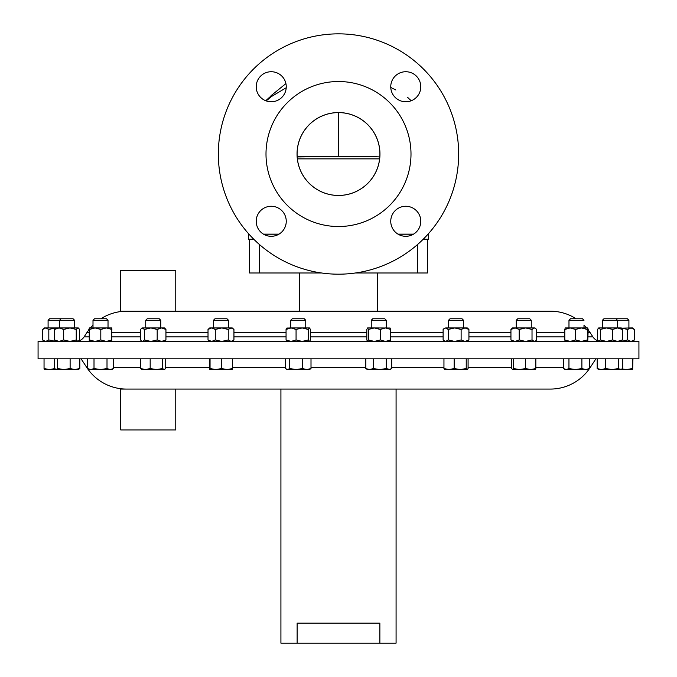 <?xml version="1.0" encoding="UTF-8"?>
<svg xmlns="http://www.w3.org/2000/svg" width="677" height="677" viewBox="0 0 677 677"><rect width="100%" height="100%" fill="white"/><g stroke="black" fill="none" stroke-linecap="round" stroke-linejoin="round"><path stroke-width="1.02" d="M286.253 221.286A15.021 15.021 0 0 0 271.232 206.265A15.021 15.021 0 0 0 256.211 221.286A15.021 15.021 0 0 0 271.232 236.307A15.021 15.021 0 0 0 286.253 221.286M420.789 221.286A15.021 15.021 0 0 0 405.768 206.265A15.021 15.021 0 0 0 390.747 221.286A15.021 15.021 0 0 0 405.768 236.307A15.021 15.021 0 0 0 420.789 221.286M420.789 86.749A15.021 15.021 0 0 0 405.768 71.728A15.021 15.021 0 0 0 390.747 86.749A15.021 15.021 0 0 0 405.768 101.77A15.021 15.021 0 0 0 420.789 86.749M286.253 86.749A15.021 15.021 0 0 0 271.232 71.728A15.021 15.021 0 0 0 256.211 86.749A15.021 15.021 0 0 0 271.232 101.77A15.021 15.021 0 0 0 286.253 86.749M93.003 320.263L108.024 320.263L106.526 318.774L94.492 318.774L93.003 320.263L93.003 327.947M297.042 154.017A41.458 41.458 0 0 1 338.5 112.56A41.458 41.458 0 0 1 379.958 154.017A41.458 41.458 0 0 1 338.5 195.475A41.458 41.458 0 0 1 297.042 154.017M410.998 154.017A72.498 72.498 0 0 1 338.5 226.524A72.498 72.498 0 0 1 266.002 154.017A72.498 72.498 0 0 1 338.5 81.519A72.498 72.498 0 0 1 410.998 154.017M458.667 154.017A120.167 120.167 0 0 1 338.5 274.185A120.167 120.167 0 0 1 218.332 154.017A120.167 120.167 0 0 1 338.5 33.85A120.167 120.167 0 0 1 458.667 154.017M297.186 156.937L338.5 156.421L297.152 156.421L370.429 156.421L379.814 156.929M87.511 367.653L86.893 367.653A47.551 47.551 0 0 0 126.624 389.072M595.904 358.827L590.107 367.653A47.551 47.551 0 0 1 550.376 389.072L120.692 389.072L120.692 429.929L175.766 429.929L175.766 389.072M86.893 367.653L81.096 358.827M38.073 351.338L38.073 358.827L638.927 358.827L638.927 341.445L38.073 341.445L38.073 351.338M146.951 311.2L120.692 311.2L120.692 270.343L175.766 270.343L175.766 311.2L377.351 311.2L377.351 272.983M290.729 320.263L305.75 320.263L304.261 318.774L292.219 318.774L290.729 320.263L290.729 327.947L302.162 327.947L308.255 329.445L309.499 327.947L310.421 329.445L310.421 339.939L309.499 341.445M145.733 320.263L147.222 318.774L159.256 318.774L160.754 320.263L145.733 320.263L145.733 327.947M48.092 320.263L49.582 318.774L73.082 318.774L74.572 320.263L48.092 320.263L48.092 327.947M602.428 320.263L603.918 318.774L627.418 318.774L628.908 320.263L602.428 320.263L602.428 327.947M568.976 320.263L570.474 318.774L582.508 318.774L583.997 320.263L568.976 320.263L568.976 327.947M371.25 320.263L372.739 318.774L384.781 318.774L386.271 320.263L371.25 320.263L371.25 327.947M389.935 327.947L390.705 329.445L385.492 327.947L380.288 329.445L374.322 327.947L390.096 328.015M516.246 320.263L517.744 318.774L529.778 318.774L531.267 320.263L516.246 320.263L516.246 327.947M531.267 320.263L531.267 327.947L515.07 327.947L519.2 329.445L519.2 339.939L515.07 341.445L510.94 339.939L510.94 329.445L515.07 327.947L512.506 327.947L510.94 329.445M448.512 320.263L450.002 318.774L462.036 318.774L463.533 320.263L448.512 320.263L448.512 327.947L454.673 327.947L445.669 327.947L448.216 329.445L448.216 339.939L445.669 341.445L443.113 339.939L443.113 329.445L445.669 327.947L443.782 328.794M213.467 320.263L214.964 318.774L226.998 318.774L228.487 320.263L213.467 320.263L213.467 327.947M299.649 311.2L299.649 272.983M89.11 329.53A47.551 47.551 0 0 0 86.893 332.619L84.1 336.875A10.138 10.138 0 0 1 78.93 340.895M588.186 332.619L590.107 332.619L592.9 336.875A10.138 10.138 0 0 0 598.146 340.92M590.107 332.619A47.551 47.551 0 0 0 588.186 329.919M586.595 327.947A47.551 47.551 0 0 0 583.997 325.129L583.997 327.947M576.119 318.774A47.551 47.551 0 0 0 550.376 311.2L377.351 311.2M127.386 311.2L550.376 311.2M90.405 327.947A47.551 47.551 0 0 1 93.003 325.129M100.881 318.774A47.551 47.551 0 0 1 126.624 311.2M297.135 643.15L379.865 643.15L379.865 623.119L297.135 623.119L297.135 643.15L280.921 643.15L280.921 389.072M379.865 643.15L396.079 643.15L396.079 389.072M148.229 389.072L127.386 389.072M89.254 327.947L89.254 341.445L89.254 327.947L111.773 327.947L111.764 341.445M89.406 339.939L95.102 341.445L100.805 339.939L106.357 341.445L111.908 339.939M89.406 329.445L95.102 327.947L100.805 329.445L100.805 339.939M100.805 329.445L106.357 327.947L111.908 329.445M87.511 358.827L87.511 368.559L90.76 369.566L94.01 368.559L94.01 358.827M107.008 358.827L107.008 368.559L100.509 369.566L94.01 368.559M113.508 358.827L113.508 368.559L110.258 369.566L107.008 368.559M87.511 368.559L89.254 369.566L111.764 369.566L113.508 368.559M209.43 358.827L209.709 369.557L215.819 369.566L210.048 368.559L209.735 369.566M232.533 358.827L232.533 368.559L227.066 369.566L221.599 368.559L215.819 369.566L232.245 369.557M232.219 369.566L232.533 368.559M221.599 358.827L221.599 368.559M210.048 358.827L210.048 368.559M513.547 358.827L513.547 368.559L512.616 369.566L511.694 368.559L511.694 358.827M535.829 358.827L535.829 368.559L530.717 369.566L525.606 368.559L519.572 369.566L513.547 368.559M534.898 369.566L535.829 368.559M525.606 358.827L525.606 368.559M512.616 369.566L535.135 369.498M54.981 368.559L49.514 369.566L44.047 368.559L44.335 369.557L55.802 369.566M44.047 358.827L44.047 368.559M365.825 368.559L367.501 369.566L369.591 369.566L365.825 368.559L365.825 358.827M391.695 358.827L391.695 368.559L390.02 369.566L386.296 368.559L379.831 369.566L373.365 368.559L369.591 369.566L388.996 369.566L391.695 368.559M386.296 358.827L386.296 368.559M373.365 358.827L373.365 368.559M605.687 368.559L601.43 369.566L597.182 368.559L598.688 369.566L612.067 369.566L605.687 368.559L605.687 358.827M597.182 358.827L597.182 368.559M622.705 358.827L622.705 368.559L620.581 369.566L618.448 368.559L612.067 369.566L621.85 369.185M618.448 358.827L618.448 368.559M79.531 358.827L79.531 368.559L74.825 369.566L70.12 368.559L63.892 369.566L57.655 368.559L56.123 369.566L54.592 368.559L54.592 358.827M77.999 369.566L79.531 368.559M70.12 358.827L70.12 368.559M57.655 358.827L57.655 368.559M78.642 369.371L56.123 369.566M285.474 358.827L285.474 368.559L287.607 369.566L296.111 369.566L289.731 368.559L287.607 369.566L286.329 369.185M311.005 358.827L311.005 368.559L306.749 369.566L302.492 368.559L296.111 369.566L309.499 369.566L311.005 368.559M302.492 358.827L302.492 368.559M289.731 358.827L289.731 368.559M165.713 358.827L165.713 368.559L164.181 369.566L162.649 368.559L156.412 369.566L150.176 368.559L145.47 369.566L140.774 368.559L142.305 369.566M164.824 369.371L164.181 369.566L164.824 369.371M162.649 358.827L162.649 368.559M150.176 358.827L150.176 368.559M140.774 358.827L140.774 368.559M141.654 369.371L164.181 369.566M601.43 369.566L598.358 369.371M79.818 358.827L79.818 368.559L78.777 369.287M74.825 369.566L77.694 369.566M568.951 358.827L568.951 368.559L566.251 369.566L563.552 368.559L563.552 358.827M581.89 358.827L581.89 368.559L575.416 369.566L565.236 369.566L563.552 368.559M589.43 358.827L589.43 368.559L585.656 369.566L581.89 368.559M568.951 368.559L575.416 369.566L587.746 369.566L589.43 368.559M632.953 358.827L632.64 369.566L632.335 368.559L626.555 369.566L622.188 368.973M632.335 358.827L632.335 368.559M615.317 369.566L632.665 369.557M443.951 358.827L443.951 368.559L444.882 369.566M468.086 358.827L468.086 368.559L467.164 369.566L466.233 368.559L460.208 369.566L454.174 368.559L449.063 369.566L443.951 368.559M467.164 369.566L444.645 369.498M466.233 358.827L466.233 368.559M454.174 358.827L454.174 368.559M321.55 272.983L249.576 272.983L249.576 239.218M427.424 239.218L427.424 272.983L355.45 272.983M377.224 267.779L377.961 267.525M428.626 234.217L428.626 239.218L428.626 234.217L427.999 234.217M428.626 239.218L423.243 239.218M413.427 234.217L398.11 234.217M278.89 234.217L263.573 234.217M249.001 234.217L248.374 234.217L248.374 239.218L253.757 239.218M208.017 329.445L211.647 327.947L221.768 327.947L215.286 329.445L211.647 327.947L209.726 327.947L208.017 329.445L208.017 339.939L209.726 341.445M228.251 329.445L221.768 327.947L232.236 327.947L233.946 329.445L233.946 339.939L231.102 341.445L228.251 339.939L228.251 329.445L231.102 327.947L233.946 329.445M232.236 341.445L233.946 339.939M215.286 329.445L215.286 339.939L221.768 341.445L228.251 339.939M215.286 339.939L211.647 341.445L208.017 339.939M468.924 329.445L465.023 327.947L461.122 329.445L454.673 327.947L467.274 327.947L468.924 329.445L468.924 339.939L467.274 341.445M454.673 327.947L448.216 329.445M461.122 329.445L461.122 339.939L465.023 341.445L468.924 339.939M461.122 339.939L454.673 341.445L448.216 339.939M532.444 327.947L534.305 327.947L532.02 329.445L525.614 327.947L535.016 327.947L536.582 329.445L536.582 339.939L535.778 340.785L534.305 341.445L532.02 339.939L525.614 341.445L519.2 339.939M534.305 327.947L535.778 328.599M525.614 327.947L519.2 329.445M512.506 341.445L510.94 339.939M532.02 329.445L532.02 339.939M55.319 327.947L48.82 329.445L45.714 327.947L42.609 329.445L44.343 327.947L78.312 327.947L79.615 329.445L79.615 339.939L77.931 341.445L76.239 339.939L76.239 329.445L77.931 327.947M48.82 329.445L48.82 339.939L55.793 341.436M42.609 329.445L42.609 339.939L45.714 341.445L48.82 339.939M42.609 339.939L44.343 341.445M621.122 327.947L627.613 329.445L631.006 327.947L632.656 327.947L634.391 329.445L631.006 327.947L621.452 328.167M621.122 341.445L627.613 339.939L627.613 329.445M634.391 329.445L634.391 339.939L632.656 341.445M634.391 339.939L631.006 341.445L627.613 339.939M368.347 329.445L374.322 327.947L367.586 327.947L368.347 329.445L368.347 339.939L367.586 341.445L366.816 339.939L366.816 329.445L367.586 327.947M390.705 329.445L390.705 339.939L389.935 341.445M380.288 329.445L380.288 339.939L385.492 341.445L390.705 339.939M380.288 339.939L374.322 341.445L368.347 339.939M89.288 327.947L89.119 329.293M88.814 329.445L88.814 329.919M575.552 329.445L581.399 327.947L587.712 327.947L587.247 329.445L581.399 327.947L570.169 327.947L575.552 329.445L575.552 339.939L570.169 341.445L564.796 339.939L564.796 329.445L570.169 327.947L565.236 327.947L564.796 329.445M587.712 327.947L588.186 329.445L587.746 341.445M565.202 341.42L564.796 339.939M587.247 329.445L587.712 341.445M587.247 339.939L581.399 341.445L575.552 339.939M620.944 327.947L622.315 329.445L617.5 327.947L606.499 327.947L612.685 329.445L612.685 339.939L606.499 341.445L600.313 339.939L600.313 329.445L606.499 327.947L598.942 327.947L600.313 329.445M612.685 329.445L617.5 327.947L621.198 327.947M598.942 327.947L597.563 329.445L597.563 339.939L598.942 341.445L600.313 339.939M622.315 329.445L622.315 339.939L620.944 341.445M622.315 339.939L617.5 341.445L612.685 339.939M55.802 327.947L54.498 329.445L59.094 327.947L63.68 329.445L69.959 327.947L76.239 329.445M63.68 329.445L63.68 339.939L69.959 341.445L76.239 339.939M54.498 329.445L54.498 339.939L59.094 341.445L63.68 339.939M54.498 339.939L55.802 341.445M598.688 327.947L597.639 329.293M597.385 329.445L597.639 340.099M598.07 340.895L597.385 339.939M141.425 328.43L142.517 327.947L150.836 327.947L144.489 329.445L141.984 327.947L140.545 329.445L140.545 339.939L141.425 340.963L142.517 341.445L144.489 339.939L150.836 341.445L157.182 339.939L161.558 341.445L165.941 339.939L164.494 341.445M165.941 329.445L161.558 327.947L157.182 329.445L150.836 327.947L164.494 327.947L165.941 329.445L165.941 339.939M157.182 329.445L157.182 339.939M144.489 329.445L144.489 339.939M309.338 327.947L302.162 327.947L296.069 329.445L296.069 339.939L291.059 341.445L286.058 339.939L287.141 341.445M296.069 339.939L302.162 341.445L308.255 339.939L309.338 341.445M296.069 329.445L291.059 327.947L286.058 329.445L286.058 339.939M287.141 327.947L286.058 329.445M291.059 327.947L286.82 328.083M308.255 329.445L308.255 339.939M338.5 112.602A41.415 41.415 0 0 0 297.085 153.671A41.415 41.415 0 0 0 338.5 195.441A41.415 41.415 0 0 0 379.915 153.671A41.415 41.415 0 0 0 338.5 112.602L338.5 156.421L370.429 156.421M411.235 100.746L407.994 97.81M590.107 367.653L589.43 367.653M563.552 367.653L535.829 367.653M511.694 367.653L468.086 367.653M443.951 367.653L391.695 367.653M365.825 367.653L311.005 367.653M285.474 367.653L232.533 367.653M209.43 367.653L165.713 367.653M140.774 367.653L113.508 367.653M86.893 332.619L89.11 332.619M111.908 332.619L140.545 332.619M165.941 332.619L208.017 332.619M233.946 332.619L286.058 332.619M310.421 332.619L366.816 332.619M390.705 332.619L443.113 332.619M468.924 332.619L510.94 332.619M536.582 332.619L564.796 332.619M84.1 336.875L89.11 336.875M111.908 336.875L140.545 336.875M165.941 336.875L208.017 336.875M233.946 336.875L286.058 336.875M310.421 336.875L366.816 336.875M390.705 336.875L443.113 336.875M468.924 336.875L510.94 336.875M536.582 336.875L564.796 336.875M588.186 336.875L592.9 336.875M259.587 244.651L259.587 272.983M417.413 272.983L417.413 244.651M297.364 158.867L379.636 158.867M263.438 234.132L279.017 234.132M397.983 234.132L413.562 234.132M61.04 318.774L59.551 320.263L59.551 327.947M615.96 318.774L617.449 320.263L617.449 327.947M628.908 320.263L628.908 327.947M582.508 318.774L583.997 320.263M78.312 369.566L78.972 369.185M228.487 320.263L228.487 327.947M463.533 320.263L463.533 327.947M444.764 341.445L443.782 340.599M535.016 341.445L535.778 340.785M386.271 320.263L386.271 327.947M74.572 320.263L74.572 327.947M160.754 320.263L160.754 327.947M141.984 341.445L141.425 340.963M305.75 320.263L305.75 327.947M395.876 90.024L390.764 87.418M286.219 87.739L271.494 96.515L266.179 100.898M408.079 97.776L407.605 97.395M285.914 83.584L271.299 95.482L266.247 100.924M265.739 100.729L269.395 97.429M108.024 320.263L108.024 327.947"/></g></svg>
